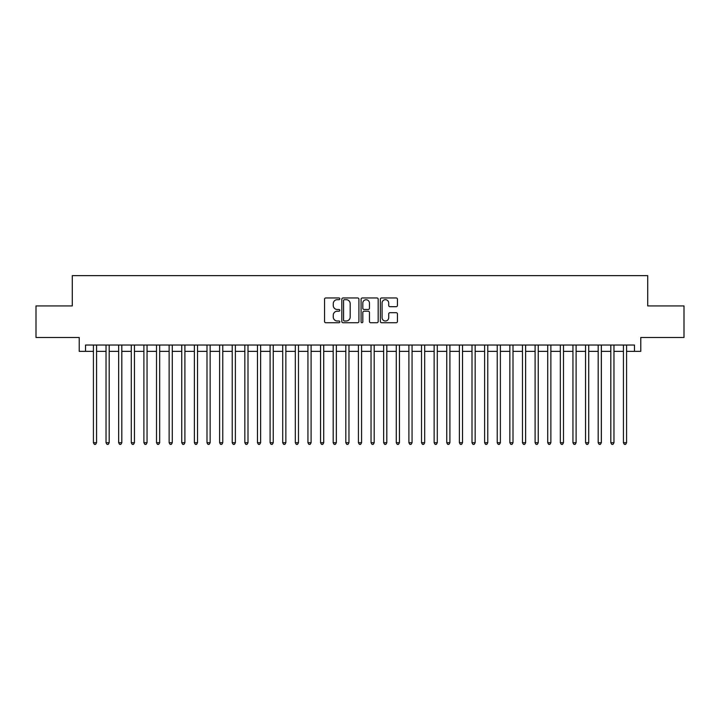 <?xml version="1.0" encoding="UTF-8"?>
<svg xmlns="http://www.w3.org/2000/svg" width="720" height="720" viewBox="0 0 720 720"><rect width="100%" height="100%" fill="white"/><g stroke="black" fill="none" stroke-linecap="round" stroke-linejoin="round"><path stroke-width="1.08" d="M339.813 298.827A0.864 0.864 0 0 0 338.94 297.954L325.782 297.954A1.242 1.242 0 0 0 324.54 299.196L324.54 321.489A1.242 1.242 0 0 0 325.782 322.731L338.94 322.731A0.864 0.864 0 0 0 339.813 321.867A0.864 0.864 0 0 0 338.94 320.994L337.239 320.994A3.96 3.96 0 0 1 333.279 317.034L333.279 315.171A3.96 3.96 0 0 1 337.239 311.211L338.94 311.211A0.864 0.864 0 0 0 339.813 310.347A0.864 0.864 0 0 0 338.94 309.474L337.239 309.474A3.96 3.96 0 0 1 333.279 305.514L333.279 303.651A3.96 3.96 0 0 1 337.239 299.691L338.94 299.691A0.864 0.864 0 0 0 339.813 298.827M396.198 306.693A1.242 1.242 0 0 0 397.44 305.451L397.44 299.196A1.242 1.242 0 0 0 396.198 297.954L381.582 297.954A1.242 1.242 0 0 0 380.349 299.196L380.349 321.489A1.242 1.242 0 0 0 381.582 322.731L396.198 322.731A1.242 1.242 0 0 0 397.44 321.489L397.44 313.938A1.242 1.242 0 0 0 396.198 312.696L389.943 312.696A1.242 1.242 0 0 0 388.71 313.938L388.71 317.682A3.312 3.312 0 0 1 385.389 320.994A3.312 3.312 0 0 1 382.077 317.682L382.077 303.003A3.312 3.312 0 0 1 385.389 299.691A3.312 3.312 0 0 1 388.71 303.003L388.71 305.451A1.242 1.242 0 0 0 389.943 306.693L396.198 306.693M85.527 351.36L85.527 345.042L634.473 345.042L634.473 351.36L640.782 351.36L640.782 337.473L684 337.473L684 305.928L647.721 305.928L647.721 275.643L72.279 275.643L72.279 305.928L36 305.928L36 337.473L79.218 337.473L79.218 351.36L93.42 351.36M358.92 299.196A1.242 1.242 0 0 0 357.678 297.954L343.062 297.954A1.242 1.242 0 0 0 341.82 299.196L341.82 321.489A1.242 1.242 0 0 0 343.062 322.731L357.678 322.731A1.242 1.242 0 0 0 358.92 321.489L358.92 299.196M362.322 297.954L376.938 297.954A1.242 1.242 0 0 1 378.18 299.196L378.18 321.489A1.242 1.242 0 0 1 376.938 322.731L370.683 322.731A1.242 1.242 0 0 1 369.441 321.489L369.441 312.453A1.242 1.242 0 0 0 368.208 311.211L364.059 311.211A1.242 1.242 0 0 0 362.817 312.453L362.817 321.867A0.864 0.864 0 0 1 361.953 322.731A0.864 0.864 0 0 1 361.08 321.867L361.08 299.196A1.242 1.242 0 0 1 362.322 297.954M96.57 351.36L106.038 351.36M109.188 351.36L118.656 351.36M121.815 351.36L131.274 351.36M134.433 351.36L143.892 351.36M147.051 351.36L156.51 351.36M159.669 351.36L169.137 351.36M172.287 351.36L181.755 351.36M184.905 351.36L194.373 351.36M197.523 351.36L206.991 351.36M210.15 351.36L219.609 351.36M222.768 351.36L232.227 351.36M235.386 351.36L244.845 351.36M248.004 351.36L257.472 351.36M260.622 351.36L270.09 351.36M273.24 351.36L282.708 351.36M285.858 351.36L295.326 351.36M298.485 351.36L307.944 351.36M311.103 351.36L320.562 351.36M323.721 351.36L333.18 351.36M336.339 351.36L345.807 351.36M348.957 351.36L358.425 351.36M361.575 351.36L371.043 351.36M374.193 351.36L383.661 351.36M386.82 351.36L396.279 351.36M399.438 351.36L408.897 351.36M412.056 351.36L421.515 351.36M424.674 351.36L434.142 351.36M437.292 351.36L446.76 351.36M449.91 351.36L459.378 351.36M462.528 351.36L471.996 351.36M475.155 351.36L484.614 351.36M487.773 351.36L497.232 351.36M500.391 351.36L509.85 351.36M513.009 351.36L522.477 351.36M525.627 351.36L535.095 351.36M538.245 351.36L547.713 351.36M550.863 351.36L560.331 351.36M563.49 351.36L572.949 351.36M576.108 351.36L585.567 351.36M588.726 351.36L598.185 351.36M601.344 351.36L610.812 351.36M613.962 351.36L623.43 351.36M626.58 351.36L634.473 351.36M344.421 299.691A0.864 0.864 0 0 0 343.557 300.555L343.557 320.13A0.864 0.864 0 0 0 344.421 320.994L346.221 320.994A3.96 3.96 0 0 0 350.181 317.034L350.181 303.651A3.96 3.96 0 0 0 346.221 299.691L344.421 299.691M369.441 303.066A3.312 3.312 0 0 0 366.129 299.754A3.312 3.312 0 0 0 362.817 303.066L362.817 308.241A1.242 1.242 0 0 0 364.059 309.474L368.208 309.474A1.242 1.242 0 0 0 369.441 308.241L369.441 303.066M96.57 345.042L96.57 442.719L93.42 442.719L93.42 345.042M96.57 442.719L95.625 444.357L94.365 444.357L93.42 442.719M109.188 345.042L109.188 442.719L106.038 442.719L106.038 345.042M109.188 442.719L108.243 444.357L106.983 444.357L106.038 442.719M121.815 345.042L121.815 442.719L118.656 442.719L118.656 345.042M121.815 442.719L120.861 444.357L119.601 444.357L118.656 442.719M134.433 345.042L134.433 442.719L131.274 442.719L131.274 345.042M134.433 442.719L133.488 444.357L132.219 444.357L131.274 442.719M147.051 345.042L147.051 442.719L143.892 442.719L143.892 345.042M147.051 442.719L146.106 444.357L144.837 444.357L143.892 442.719M159.669 345.042L159.669 442.719L156.51 442.719L156.51 345.042M159.669 442.719L158.724 444.357L157.464 444.357L156.51 442.719M172.287 345.042L172.287 442.719L169.137 442.719L169.137 345.042M172.287 442.719L171.342 444.357L170.082 444.357L169.137 442.719M184.905 345.042L184.905 442.719L181.755 442.719L181.755 345.042M184.905 442.719L183.96 444.357L182.7 444.357L181.755 442.719M197.523 345.042L197.523 442.719L194.373 442.719L194.373 345.042M197.523 442.719L196.578 444.357L195.318 444.357L194.373 442.719M210.15 345.042L210.15 442.719L206.991 442.719L206.991 345.042M210.15 442.719L209.196 444.357L207.936 444.357L206.991 442.719M222.768 345.042L222.768 442.719L219.609 442.719L219.609 345.042M222.768 442.719L221.823 444.357L220.554 444.357L219.609 442.719M235.386 345.042L235.386 442.719L232.227 442.719L232.227 345.042M235.386 442.719L234.441 444.357L233.172 444.357L232.227 442.719M248.004 345.042L248.004 442.719L244.845 442.719L244.845 345.042M248.004 442.719L247.059 444.357L245.799 444.357L244.845 442.719M260.622 345.042L260.622 442.719L257.472 442.719L257.472 345.042M260.622 442.719L259.677 444.357L258.417 444.357L257.472 442.719M273.24 345.042L273.24 442.719L270.09 442.719L270.09 345.042M273.24 442.719L272.295 444.357L271.035 444.357L270.09 442.719M285.858 345.042L285.858 442.719L282.708 442.719L282.708 345.042M285.858 442.719L284.913 444.357L283.653 444.357L282.708 442.719M298.485 345.042L298.485 442.719L295.326 442.719L295.326 345.042M298.485 442.719L297.531 444.357L296.271 444.357L295.326 442.719M311.103 345.042L311.103 442.719L307.944 442.719L307.944 345.042M311.103 442.719L310.158 444.357L308.889 444.357L307.944 442.719M323.721 345.042L323.721 442.719L320.562 442.719L320.562 345.042M323.721 442.719L322.776 444.357L321.507 444.357L320.562 442.719M336.339 345.042L336.339 442.719L333.18 442.719L333.18 345.042M336.339 442.719L335.394 444.357L334.134 444.357L333.18 442.719M348.957 345.042L348.957 442.719L345.807 442.719L345.807 345.042M348.957 442.719L348.012 444.357L346.752 444.357L345.807 442.719M361.575 345.042L361.575 442.719L358.425 442.719L358.425 345.042M361.575 442.719L360.63 444.357L359.37 444.357L358.425 442.719M374.193 345.042L374.193 442.719L371.043 442.719L371.043 345.042M374.193 442.719L373.248 444.357L371.988 444.357L371.043 442.719M386.82 345.042L386.82 442.719L383.661 442.719L383.661 345.042M386.82 442.719L385.866 444.357L384.606 444.357L383.661 442.719M399.438 345.042L399.438 442.719L396.279 442.719L396.279 345.042M399.438 442.719L398.493 444.357L397.224 444.357L396.279 442.719M412.056 345.042L412.056 442.719L408.897 442.719L408.897 345.042M412.056 442.719L411.111 444.357L409.842 444.357L408.897 442.719M424.674 345.042L424.674 442.719L421.515 442.719L421.515 345.042M424.674 442.719L423.729 444.357L422.469 444.357L421.515 442.719M437.292 345.042L437.292 442.719L434.142 442.719L434.142 345.042M437.292 442.719L436.347 444.357L435.087 444.357L434.142 442.719M449.91 345.042L449.91 442.719L446.76 442.719L446.76 345.042M449.91 442.719L448.965 444.357L447.705 444.357L446.76 442.719M462.528 345.042L462.528 442.719L459.378 442.719L459.378 345.042M462.528 442.719L461.583 444.357L460.323 444.357L459.378 442.719M475.155 345.042L475.155 442.719L471.996 442.719L471.996 345.042M475.155 442.719L474.201 444.357L472.941 444.357L471.996 442.719M487.773 345.042L487.773 442.719L484.614 442.719L484.614 345.042M487.773 442.719L486.828 444.357L485.559 444.357L484.614 442.719M500.391 345.042L500.391 442.719L497.232 442.719L497.232 345.042M500.391 442.719L499.446 444.357L498.177 444.357L497.232 442.719M513.009 345.042L513.009 442.719L509.85 442.719L509.85 345.042M513.009 442.719L512.064 444.357L510.804 444.357L509.85 442.719M525.627 345.042L525.627 442.719L522.477 442.719L522.477 345.042M525.627 442.719L524.682 444.357L523.422 444.357L522.477 442.719M538.245 345.042L538.245 442.719L535.095 442.719L535.095 345.042M538.245 442.719L537.3 444.357L536.04 444.357L535.095 442.719M550.863 345.042L550.863 442.719L547.713 442.719L547.713 345.042M550.863 442.719L549.918 444.357L548.658 444.357L547.713 442.719M563.49 345.042L563.49 442.719L560.331 442.719L560.331 345.042M563.49 442.719L562.536 444.357L561.276 444.357L560.331 442.719M576.108 345.042L576.108 442.719L572.949 442.719L572.949 345.042M576.108 442.719L575.163 444.357L573.894 444.357L572.949 442.719M588.726 345.042L588.726 442.719L585.567 442.719L585.567 345.042M588.726 442.719L587.781 444.357L586.512 444.357L585.567 442.719M601.344 345.042L601.344 442.719L598.185 442.719L598.185 345.042M601.344 442.719L600.399 444.357L599.139 444.357L598.185 442.719M613.962 345.042L613.962 442.719L610.812 442.719L610.812 345.042M613.962 442.719L613.017 444.357L611.757 444.357L610.812 442.719M626.58 345.042L626.58 442.719L623.43 442.719L623.43 345.042M626.58 442.719L625.635 444.357L624.375 444.357L623.43 442.719"/></g></svg>
